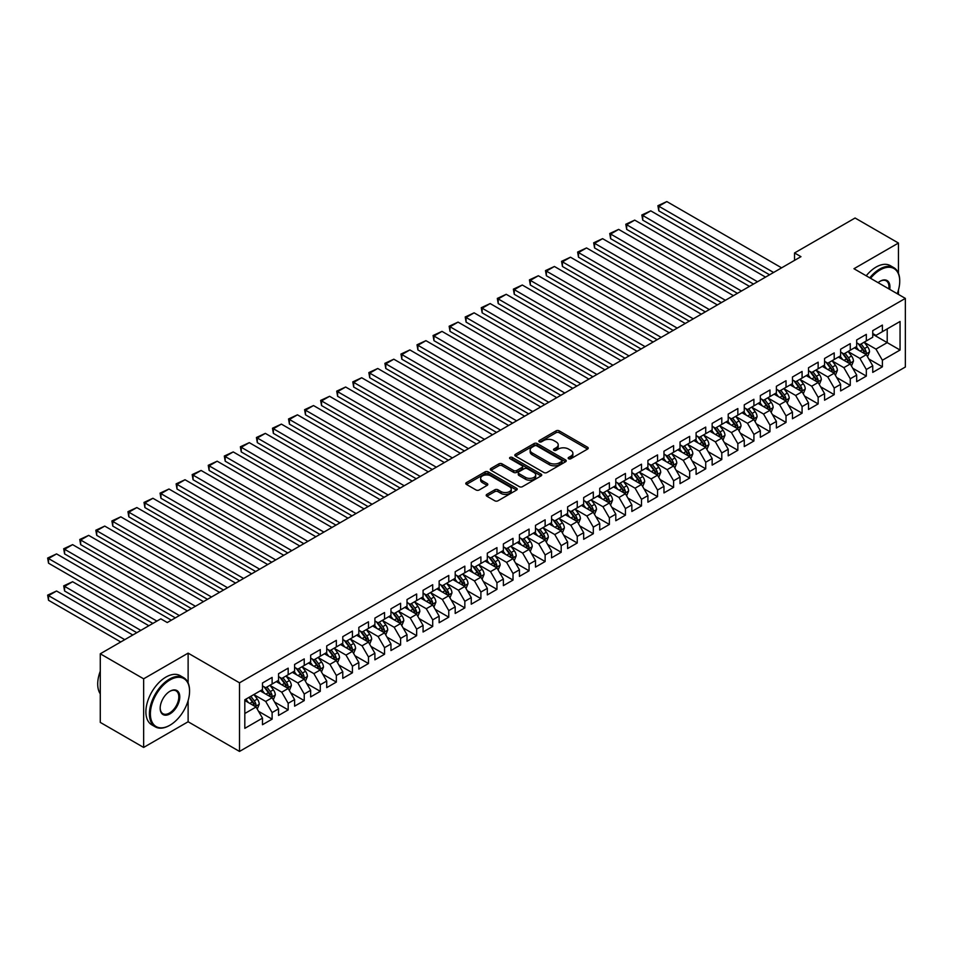 <?xml version="1.0" encoding="UTF-8"?>
<svg xmlns="http://www.w3.org/2000/svg" width="953" height="953" viewBox="0 0 953 953"><rect width="100%" height="100%" fill="white"/><g stroke="black" fill="none" stroke-linecap="round" stroke-linejoin="round"><path stroke-width="1.43" d="M568.619 458.738A1.561 0.905 0 0 0 570.835 458.738L587.584 449.066A2.228 1.287 0 0 0 588.227 448.148A2.228 1.287 0 0 0 587.584 447.243L559.208 430.863A2.228 1.287 0 0 0 556.052 430.863L539.303 440.536A1.561 0.905 0 0 0 538.85 441.168A1.561 0.905 0 0 0 539.303 441.811A1.561 0.905 0 0 0 541.507 441.811L543.675 440.548A7.136 4.122 0 0 1 553.764 440.548L556.135 441.918A7.136 4.122 0 0 1 558.22 444.837A7.136 4.122 0 0 1 556.135 447.743L553.967 448.994A1.561 0.905 0 0 0 553.502 449.637A1.561 0.905 0 0 0 553.967 450.269A1.561 0.905 0 0 0 556.171 450.269L558.339 449.018A7.136 4.122 0 0 1 568.429 449.018L570.787 450.388A7.136 4.122 0 0 1 572.884 453.294A7.136 4.122 0 0 1 570.787 456.213L568.619 457.464A1.561 0.905 0 0 0 568.167 458.095A1.561 0.905 0 0 0 568.619 458.738L568.619 457.464M486.852 494.393A2.228 1.287 0 0 0 486.197 495.298A2.228 1.287 0 0 0 486.852 496.203L494.81 500.801A2.228 1.287 0 0 0 497.966 500.801L516.562 490.068A2.228 1.287 0 0 0 517.217 489.151A2.228 1.287 0 0 0 516.562 488.246L488.186 471.866A2.228 1.287 0 0 0 485.041 471.866L466.434 482.599A2.228 1.287 0 0 0 465.779 483.516A2.228 1.287 0 0 0 466.434 484.422L476.047 489.973A2.228 1.287 0 0 0 479.204 489.973L487.162 485.375A2.228 1.287 0 0 0 487.817 484.469A2.228 1.287 0 0 0 487.162 483.552L482.397 480.8A5.968 3.443 0 0 1 480.646 478.37A5.968 3.443 0 0 1 484.327 475.19A5.968 3.443 0 0 1 490.831 475.94L509.51 486.721A5.968 3.443 0 0 1 511.261 489.151A5.968 3.443 0 0 1 507.58 492.332A5.968 3.443 0 0 1 501.075 491.593L497.966 489.794A2.228 1.287 0 0 0 494.81 489.794L486.852 494.393L486.852 496.203L494.81 491.641L494.81 489.794M188.122 682.884L188.122 653.139L143.641 678.822L100.279 653.794L160.819 618.831L167.251 622.547L800.961 256.667L794.54 252.962L794.54 260.383M188.122 653.139L239.513 682.813L905.35 298.396L905.35 367.012L239.513 751.429L239.513 682.813M898.441 273.273L898.441 243.039L853.959 268.722L905.35 298.396M898.441 243.039L855.079 218.011L794.54 252.962M543.829 472.497A2.228 1.287 0 0 0 546.986 472.497L565.594 461.764A2.228 1.287 0 0 0 566.237 460.847A2.228 1.287 0 0 0 565.594 459.942L537.218 443.562A2.228 1.287 0 0 0 534.061 443.562L515.466 454.295A2.228 1.287 0 0 0 514.811 455.212A2.228 1.287 0 0 0 515.466 456.118L543.829 472.497M510.641 459.072A1.561 0.905 0 0 1 512.226 459.286L541.042 475.928L522.47 486.649A2.228 1.287 0 0 1 519.325 486.649L490.95 470.27L490.95 468.447A2.228 1.287 0 0 0 490.295 469.364A2.228 1.287 0 0 0 490.95 470.27M490.95 468.447L498.907 463.849A2.228 1.287 0 0 1 502.064 463.849L513.572 470.496A2.228 1.287 0 0 0 516.717 470.496L522.006 467.446A2.228 1.287 0 0 0 522.661 466.541A2.228 1.287 0 0 0 522.006 465.624L510.022 458.715A1.561 0.905 0 0 1 509.569 458.071A1.561 0.905 0 0 1 510.534 457.237A1.561 0.905 0 0 1 512.226 457.44L541.078 474.094A2.228 1.287 0 0 1 541.733 474.999A2.228 1.287 0 0 1 541.078 475.916L541.078 474.094M872.745 334.277L887.207 342.627L887.207 328.904L900.049 321.483L882.383 331.68L882.383 325.092L872.745 330.655L872.745 337.243L866.325 340.948L866.325 334.372L856.687 339.935L856.687 346.511L850.267 350.227L850.267 343.64L840.629 349.203L840.629 355.791L834.209 359.495L834.209 352.908L824.571 358.471L824.571 365.059L818.15 368.763L818.15 362.188L808.513 367.751L808.513 374.326L802.081 378.043L802.081 371.456L792.455 377.019L792.455 383.606L786.022 387.311L786.022 380.724L776.385 386.287L776.385 392.874L769.964 396.579L769.964 390.003L760.327 395.566L760.327 402.142L753.906 405.859L753.906 399.271L744.269 404.834L744.269 411.422L737.848 415.127L737.848 408.551L728.211 414.114L728.211 420.69L721.79 424.395L721.79 417.819L712.153 423.382L712.153 429.958L705.732 433.675L705.732 427.087L696.095 432.65L696.095 439.238L689.674 442.942L689.674 436.367L680.037 441.93L680.037 448.506L673.604 452.222L673.604 445.635L663.967 451.198L663.967 457.785L657.546 461.49L657.546 454.903L647.909 460.466L647.909 467.053L641.488 470.758L641.488 464.182L631.851 469.746L631.851 476.321L625.43 480.038L625.43 473.45L615.793 479.014L615.793 485.601L609.372 489.306L609.372 482.718L599.735 488.281L599.735 494.869L593.314 498.574L593.314 491.998L583.677 497.561L583.677 504.137L577.256 507.854L577.256 501.266L567.619 506.829L567.619 513.417L561.186 517.122L561.186 510.534L551.561 516.097L551.561 522.685L545.128 526.39L545.128 519.814L535.491 525.377L535.491 531.953L529.07 535.669L529.07 529.082L519.433 534.645L519.433 541.233L513.012 544.937L513.012 538.35L503.375 543.913L503.375 550.5L496.954 554.205L496.954 547.63L487.317 553.193L487.317 559.768L480.896 563.485L480.896 556.897L471.258 562.461L471.258 569.048L464.838 572.753L464.838 566.165L455.2 571.729L455.2 578.316L448.768 582.021L448.768 575.445L439.142 581.008L439.142 587.584L432.71 591.301L432.71 584.713L423.072 590.276L423.072 596.864L416.652 600.569L416.652 593.981L407.014 599.544L407.014 606.132L400.594 609.837L400.594 603.261L390.956 608.824L390.956 615.4L384.536 619.116L384.536 612.529L374.898 618.092L374.898 624.68L368.477 628.384L368.477 621.797L358.84 627.36L358.84 633.948L352.419 637.652L352.419 631.077L342.782 636.64L342.782 643.215L336.349 646.932L336.349 640.345L326.724 645.908L326.724 652.495L320.291 656.2L320.291 649.612L310.654 655.176L310.654 661.763L304.233 665.468L304.233 658.892L294.596 664.455L294.596 671.031L288.175 674.748L288.175 668.16L278.538 673.723L278.538 680.311L272.117 684.016L272.117 677.428L262.48 682.991L262.48 689.579L244.814 699.776L244.814 728.342L262.48 718.133L256.059 707.007L244.814 700.515M900.049 321.483L900.049 350.037L882.383 360.234L875.962 349.108L864.311 342.389M868.814 358.983L882.383 366.822L882.383 360.234M882.383 366.822L872.745 372.385L872.745 365.797L866.325 369.514L859.904 358.388L848.253 351.657M852.756 368.263L866.325 376.09L866.325 369.514M866.325 376.09L856.687 381.653L856.687 375.077L850.267 378.782L843.846 367.655L832.195 360.937M836.698 377.531L850.267 385.369L850.267 378.782M850.267 385.369L840.629 390.933L840.629 384.345L834.209 388.05L827.776 376.923L816.137 370.205M820.64 386.799L834.209 394.637L834.209 388.05M834.209 394.637L824.571 400.2L824.571 393.613L818.15 397.33L811.718 386.203L800.079 379.473M804.57 396.079L818.15 403.905L818.15 397.33M818.15 403.905L808.513 409.468L808.513 402.893L802.081 406.597L795.66 395.471L784.021 388.753M788.512 405.347L802.081 413.185L802.081 406.597M802.081 413.185L792.455 418.748L792.455 412.161L786.022 415.865L779.602 404.739L767.963 398.02M772.454 414.615L786.022 422.453L786.022 415.865M786.022 422.453L776.385 428.016L776.385 421.429L769.964 425.145L763.544 414.019L751.905 407.288M756.396 423.894L769.964 431.721L769.964 425.145M769.964 431.721L760.327 437.284L760.327 430.708L753.906 434.413L747.486 423.287L735.835 416.568M740.338 433.162L753.906 441.001L753.906 434.413M753.906 441.001L744.269 446.564L744.269 439.976L737.848 443.681L731.427 432.555L719.777 425.836M724.28 442.43L737.848 450.269L737.848 443.681M737.848 450.269L728.211 455.832L728.211 449.244L721.79 452.961L715.369 441.835L703.719 435.104M708.222 451.71L721.79 459.537L721.79 452.961M721.79 459.537L712.153 465.1L712.153 458.524L705.732 462.229L699.299 451.103L687.661 444.384M692.152 460.978L705.732 468.816L705.732 462.229M705.732 468.816L696.095 474.38L696.095 467.792L689.674 471.497L683.241 460.37L671.603 453.652M676.094 470.246L689.674 478.084L689.674 471.497M689.674 478.084L680.037 483.647L680.037 477.06L673.604 480.777L667.183 469.65L655.545 462.92M660.036 479.526L673.604 487.352L673.604 480.777M673.604 487.352L663.967 492.915L663.967 486.34L657.546 490.045L651.125 478.918L639.487 472.2M643.978 488.794L657.546 496.632L657.546 490.045M657.546 496.632L647.909 502.195L647.909 495.608L641.488 499.324L635.067 488.186L623.417 481.468M627.92 498.062L641.488 505.9L641.488 499.324M641.488 505.9L631.851 511.463L631.851 504.887L625.43 508.592L619.009 497.466L607.359 490.747M611.862 507.341L625.43 515.168L625.43 508.592M625.43 515.168L615.793 520.731L615.793 514.155L609.372 517.86L602.951 506.734L591.301 500.015M595.804 516.609L609.372 524.448L609.372 517.86M609.372 524.448L599.735 530.011L599.735 523.423L593.314 527.14L586.881 516.014L575.243 509.283M579.746 525.877L593.314 533.716L593.314 527.14M593.314 533.716L583.677 539.279L583.677 532.703L577.256 536.408L570.823 525.282L559.185 518.563M563.676 535.157L577.256 542.984L577.256 536.408M577.256 542.984L567.619 548.547L567.619 541.971L561.186 545.676L554.765 534.55L543.127 527.831M547.618 544.425L561.186 552.264L561.186 545.676M561.186 552.264L551.561 557.827L551.561 551.239L545.128 554.956L538.707 543.829L527.069 537.099M531.56 553.693L545.128 561.531L545.128 554.956M545.128 561.531L535.491 567.095L535.491 560.519L529.07 564.224L522.649 553.097L510.999 546.379M515.502 562.973L529.07 570.811L529.07 564.224M529.07 570.811L519.433 576.374L519.433 569.787L513.012 573.492L506.591 562.365L494.941 555.647M499.443 572.241L513.012 580.079L513.012 573.492M513.012 580.079L503.375 585.642L503.375 579.055L496.954 582.771L490.533 571.645L478.882 564.915M483.385 581.521L496.954 589.347L496.954 582.771M496.954 589.347L487.317 594.91L487.317 588.335L480.896 592.039L474.463 580.913L462.824 574.194M467.327 590.789L480.896 598.627L480.896 592.039M480.896 598.627L471.258 604.19L471.258 597.602L464.838 601.307L458.405 590.181L446.766 583.462M451.257 600.056L464.838 607.895L464.838 601.307M464.838 607.895L455.2 613.458L455.2 606.87L448.768 610.587L442.347 599.461L430.708 592.73M435.199 609.336L448.768 617.163L448.768 610.587M448.768 617.163L439.142 622.726L439.142 616.15L432.71 619.855L426.289 608.729L414.65 602.01M419.141 618.604L432.71 626.443L432.71 619.855M432.71 626.443L423.072 632.006L423.072 625.418L416.652 629.123L410.231 617.997L398.58 611.278M403.083 627.872L416.652 635.711L416.652 629.123M416.652 635.711L407.014 641.274L407.014 634.686L400.594 638.403L394.173 627.277L382.522 620.546M387.025 637.152L400.594 644.978L400.594 638.403M400.594 644.978L390.956 650.542L390.956 643.966L384.536 647.671L378.115 636.544L366.464 629.826M370.967 646.42L384.536 654.258L384.536 647.671M384.536 654.258L374.898 659.821L374.898 653.234L368.477 656.939L362.045 645.812L350.406 639.094M354.909 655.688L368.477 663.526L368.477 656.939M368.477 663.526L358.84 669.089L358.84 662.502L352.419 666.218L345.987 655.092L334.348 648.362M338.839 664.968L352.419 672.794L352.419 666.218M352.419 672.794L342.782 678.357L342.782 671.782L336.349 675.486L329.929 664.36L318.29 657.641M322.781 674.236L336.349 682.074L336.349 675.486M336.349 682.074L326.724 687.637L326.724 681.05L320.291 684.754L313.871 673.628L302.232 666.909M306.723 683.504L320.291 691.342L320.291 684.754M320.291 691.342L310.654 696.905L310.654 690.317L304.233 694.034L297.812 682.908L286.174 676.177M290.665 692.783L304.233 700.61L304.233 694.034M304.233 700.61L294.596 706.173L294.596 699.597L288.175 703.302L281.754 692.176L270.104 685.457M274.607 702.051L288.175 709.89L288.175 703.302M288.175 709.89L278.538 715.453L278.538 708.865L272.117 712.57L265.696 701.444L254.046 694.725M258.549 711.319L272.117 719.158L272.117 712.57M272.117 719.158L262.48 724.721L262.48 718.133M262.48 685.874L265.696 687.721L272.117 684.016M244.814 713.499L256.059 707.007M278.538 676.594L281.754 678.453L288.175 674.748M265.696 701.444L272.117 697.739L260.229 690.877M278.538 708.865L272.117 697.739M294.596 667.326L297.812 669.185L304.233 665.468M281.754 692.176L288.175 688.471L276.287 681.609M294.596 699.597L288.175 688.471M310.654 658.058L313.871 659.905L320.291 656.2M297.812 682.908L304.233 679.191L292.357 672.33M310.654 690.317L304.233 679.191M326.724 648.779L329.929 650.637L336.349 646.932M313.871 673.628L320.291 669.923L308.415 663.062M326.724 681.05L320.291 669.923M342.782 639.511L345.987 641.369L352.419 637.652M329.929 664.36L336.349 660.655L324.473 653.794M342.782 671.782L336.349 660.655M358.84 630.243L362.045 632.089L368.477 628.384M345.987 655.092L352.419 651.375L340.531 644.514M358.84 662.502L352.419 651.375M374.898 620.963L378.115 622.821L384.536 619.116M362.045 645.812L368.477 642.108L356.589 635.246M374.898 653.234L368.477 642.108M390.956 611.695L394.173 613.553L400.594 609.837M378.115 636.544L384.536 632.84L372.647 625.978M390.956 643.966L384.536 632.84M407.014 602.427L410.231 604.273L416.652 600.569M394.173 627.277L400.594 623.56L388.705 616.698M407.014 634.686L400.594 623.56M423.072 593.147L426.289 595.006L432.71 591.301M410.231 617.997L416.652 614.292L404.775 607.43M423.072 625.418L416.652 614.292M439.142 583.879L442.347 585.738L448.768 582.021M426.289 608.729L432.71 605.024L420.833 598.162M439.142 616.15L432.71 605.024M455.2 574.611L458.405 576.458L464.838 572.753M442.347 599.461L448.768 595.744L436.891 588.883M455.2 606.87L448.768 595.744M471.258 565.332L474.463 567.19L480.896 563.485M458.405 590.181L464.838 586.476L452.949 579.615M471.258 597.602L464.838 586.476M487.317 556.064L490.533 557.922L496.954 554.205M474.463 580.913L480.896 577.208L469.007 570.347M487.317 588.335L480.896 577.208M503.375 546.796L506.591 548.642L513.012 544.937M490.533 571.645L496.954 567.928L485.065 561.067M503.375 579.055L496.954 567.928M519.433 537.516L522.649 539.374L529.07 535.669M506.591 562.365L513.012 558.661L501.123 551.799M519.433 569.787L513.012 558.661M535.491 528.248L538.707 530.106L545.128 526.39M522.649 553.097L529.07 549.393L517.181 542.531M535.491 560.519L529.07 549.393M551.561 518.98L554.765 520.826L561.186 517.122M538.707 543.829L545.128 540.113L533.251 533.251M551.561 551.239L545.128 540.113M567.619 509.7L570.823 511.558L577.256 507.854M554.765 534.55L561.186 530.845L549.309 523.983M567.619 541.971L561.186 530.845M583.677 500.432L586.881 502.291L593.314 498.574M570.823 525.282L577.256 521.577L565.367 514.715M583.677 532.703L577.256 521.577M599.735 491.164L602.951 493.011L609.372 489.306M586.881 516.014L593.314 512.297L581.425 505.435M599.735 523.423L593.314 512.297M615.793 481.884L619.009 483.743L625.43 480.038M602.951 506.734L609.372 503.029L597.483 496.168M615.793 514.155L609.372 503.029M631.851 472.617L635.067 474.475L641.488 470.758M619.009 497.466L625.43 493.749L613.541 486.9M631.851 504.887L625.43 493.749M647.909 463.349L651.125 465.195L657.546 461.49M635.067 488.186L641.488 484.481L629.599 477.62M647.909 495.608L641.488 484.481M663.967 454.069L667.183 455.927L673.604 452.222M651.125 478.918L657.546 475.213L645.669 468.352M663.967 486.34L657.546 475.213M680.037 444.801L683.241 446.659L689.674 442.942M667.183 469.65L673.604 465.934L661.727 459.072M680.037 477.06L673.604 465.934M696.095 435.521L699.299 437.379L705.732 433.675M683.241 460.37L689.674 456.666L677.786 449.804M696.095 467.792L689.674 456.666M712.153 426.253L715.369 428.111L721.79 424.395M699.299 451.103L705.732 447.398L693.844 440.536M712.153 458.524L705.732 447.398M728.211 416.985L731.427 418.832L737.848 415.127M715.369 441.835L721.79 438.118L709.902 431.256M728.211 449.244L721.79 438.118M744.269 407.705L747.486 409.564L753.906 405.859M731.427 432.555L737.848 428.85L725.96 421.988M744.269 439.976L737.848 428.85M760.327 398.437L763.544 400.296L769.964 396.579M747.486 423.287L753.906 419.582L742.018 412.72M760.327 430.708L753.906 419.582M776.385 389.169L779.602 391.016L786.022 387.311M763.544 414.019L769.964 410.302L758.088 403.441M776.385 421.429L769.964 410.302M792.455 379.89L795.66 381.748L802.081 378.043M779.602 404.739L786.022 401.034L774.146 394.173M792.455 412.161L786.022 401.034M808.513 370.622L811.718 372.48L818.15 368.763M795.66 395.471L802.081 391.766L790.204 384.905M808.513 402.893L802.081 391.766M824.571 361.354L827.776 363.2L834.209 359.495M811.718 386.203L818.15 382.487L806.262 375.625M824.571 393.613L818.15 382.487M840.629 352.074L843.846 353.932L850.267 350.227M827.776 376.923L834.209 373.219L822.32 366.357M840.629 384.345L834.209 373.219M856.687 342.806L859.904 344.664L866.325 340.948M843.846 367.655L850.267 363.951L838.378 357.089M856.687 375.077L850.267 363.951M872.745 333.538L875.962 335.385L882.383 331.68M859.904 358.388L866.325 354.671L854.436 347.809M872.745 365.797L866.325 354.671M100.279 653.794L100.279 722.398L143.641 747.438L188.122 721.755L239.513 751.429M143.641 678.822L143.641 747.438M898.441 294.406L898.441 290.046M875.962 349.108L887.207 342.627L900.049 350.037M188.122 721.755L188.122 700.61M569.251 458.953L570.787 458.059A7.136 4.122 0 0 0 572.884 455.153L572.884 453.294M558.22 444.837L558.22 446.683A7.136 4.122 0 0 1 556.135 449.602L554.586 450.495M587.548 449.077L559.208 432.722A2.228 1.287 0 0 0 556.052 432.722L539.922 442.025M565.558 461.776L537.218 445.408A2.228 1.287 0 0 0 534.061 445.408L515.49 456.13M561.651 461.49A1.561 0.905 0 0 0 562.103 460.847A1.561 0.905 0 0 0 561.651 460.216L536.742 445.837A1.561 0.905 0 0 0 534.538 445.837L532.25 447.148A7.136 4.122 0 0 0 530.154 450.066A7.136 4.122 0 0 0 532.25 452.973L549.273 462.801A7.136 4.122 0 0 0 559.363 462.801L561.651 461.49L561.651 463.337A1.561 0.905 0 0 0 562.103 462.705L562.103 460.847M530.154 450.066L530.154 451.925A7.136 4.122 0 0 0 532.25 454.831L532.25 452.973M561.651 463.337L559.363 464.659A7.136 4.122 0 0 1 549.273 464.659L532.25 454.831M490.974 470.282L498.907 465.707L498.907 463.849M522.661 466.541L522.661 468.388A2.228 1.287 0 0 1 522.006 469.305L516.717 472.354A2.228 1.287 0 0 1 513.572 472.354L502.064 465.707A2.228 1.287 0 0 0 498.907 465.707M525.508 477.393A5.968 3.443 0 0 0 532.012 478.132A5.968 3.443 0 0 0 535.693 474.951A5.968 3.443 0 0 0 533.942 472.521L527.366 468.721A2.228 1.287 0 0 0 524.21 468.721L518.932 471.771A2.228 1.287 0 0 0 518.277 472.676A2.228 1.287 0 0 0 518.932 473.593L525.508 477.393L525.508 479.24A5.968 3.443 0 0 0 532.012 479.99A5.968 3.443 0 0 0 535.693 476.81L535.693 474.951M518.277 472.676L518.277 474.534A2.228 1.287 0 0 0 518.932 475.44L518.932 473.593M525.508 479.24L518.932 475.44M511.261 489.151L511.261 491.009A5.968 3.443 0 0 1 507.58 494.19A5.968 3.443 0 0 1 501.075 493.44L497.966 491.641A2.228 1.287 0 0 0 494.81 491.641M480.646 478.37L480.646 480.229A5.968 3.443 0 0 0 482.397 482.659L482.397 480.8M487.162 483.552L487.162 485.375L482.397 482.659M516.538 490.08L488.186 473.712A2.228 1.287 0 0 0 485.041 473.712L466.47 484.434M867.516 356.732L869.505 351.871A6.016 3.478 -120 0 0 867.587 346.749L864.168 342.198M858.736 350.299L856.139 346.832M658.797 247.935L737.443 293.345L626.681 229.387L625.799 224.241L634.71 220.119L626.681 224.753L626.681 229.387M858.117 343.628L862.608 349.62A6.016 3.478 60 0 1 864.323 353.241C865.229 354.456 865.872 354.087 866.253 352.134A6.016 3.478 -120 0 0 864.538 348.512L861.119 343.962M859.177 344.236L863.382 349.87A3.062 1.775 60 0 1 863.942 350.799L866.253 352.134M773.586 272.475L658.797 206.217L658.797 210.851L769.559 274.798M781.615 267.841L666.826 201.571L658.797 206.217L657.915 205.705L666.826 201.571M658.797 210.851L657.915 205.705M851.458 366.012L853.447 361.151A6.016 3.478 -120 0 0 851.529 356.017L848.11 351.466M842.678 359.567L840.081 356.1M642.739 257.203L721.385 302.613L610.623 238.667L609.741 233.521L618.652 229.387L610.623 234.033L610.623 238.667M842.059 352.908L846.55 358.9A6.016 3.478 60 0 1 848.265 362.521C849.171 363.724 849.814 363.355 850.195 361.401A6.016 3.478 -120 0 0 848.468 357.78L845.061 353.229M843.119 353.515L847.324 359.138A3.062 1.775 60 0 1 847.884 360.067L850.195 361.401M835.4 375.279L837.389 370.419A6.016 3.478 -120 0 0 835.459 365.297L832.052 360.734M826.62 368.835L824.023 365.38M626.681 266.483L705.327 311.881L594.565 247.935L593.683 242.789L602.594 238.667L594.565 243.301L594.565 247.935M826.001 362.176L830.48 368.168A6.016 3.478 60 0 1 832.207 371.789C833.113 373.004 833.756 372.623 834.137 370.681A6.016 3.478 -120 0 0 832.41 367.06L829.003 362.497M827.049 362.783L831.266 368.406A3.062 1.775 60 0 1 831.826 369.347L834.137 370.681M757.516 281.754L642.739 215.485L642.739 220.119L753.501 284.065M765.545 277.12L650.768 210.851L642.739 215.485L641.857 214.973L650.768 210.851M642.739 220.119L641.857 214.973M741.458 291.022L625.799 224.241M749.487 286.388L634.71 220.119M897.238 293.715A27.708 15.998 120 0 0 899.727 281.242A27.708 15.998 120 0 0 880.131 269.925A27.708 15.998 120 0 0 870.577 278.324M869.744 277.835A28.387 16.392 -60 0 1 879.655 269.091A28.387 16.392 -60 0 1 893.854 267.686A28.387 16.392 -60 0 1 899.727 280.682A28.387 16.392 -60 0 1 899.727 280.968M878.106 282.66A13.854 7.993 -60 0 1 880.131 281.242L880.131 281.242A13.854 7.993 -60 0 1 889.721 289.367M888.827 288.854A13.175 7.6 120 0 0 886.242 280.861A13.175 7.6 120 0 0 879.893 281.385M866.217 275.798A28.387 16.392 -60 0 1 876.117 267.054A28.387 16.392 -60 0 1 890.316 265.649L893.854 267.686M169.491 725.459L169.979 725.185A27.708 15.998 120 0 0 189.564 691.247A27.708 15.998 120 0 0 169.979 679.942A27.708 15.998 120 0 0 150.383 713.868A27.708 15.998 120 0 0 169.979 725.185L169.491 725.459A28.387 16.392 -60 0 1 155.303 726.865A28.387 16.392 -60 0 1 150.943 704.124A28.387 16.392 -60 0 1 169.491 679.096A28.387 16.392 -60 0 1 183.691 677.69A28.387 16.392 -60 0 1 189.564 690.687A28.387 16.392 -60 0 1 189.564 690.973M169.979 691.247L169.979 691.247A13.854 7.993 -60 0 1 179.772 696.905A13.854 7.993 -60 0 1 169.979 713.868A13.854 7.993 -60 0 1 160.175 708.21A13.854 7.993 -60 0 1 169.979 691.247L169.979 691.247M160.187 707.936A13.175 7.6 120 0 0 162.903 713.69A13.175 7.6 120 0 0 169.491 713.035A13.175 7.6 120 0 0 178.104 701.432A13.175 7.6 120 0 0 176.079 690.877A13.175 7.6 120 0 0 169.729 691.39M100.279 693.879A28.387 16.392 -60 0 1 100.279 671.186M155.303 726.865L151.765 724.828A28.387 16.392 -60 0 1 147.417 702.075A28.387 16.392 -60 0 1 165.965 677.059A28.387 16.392 -60 0 1 180.153 675.653L183.691 677.69M819.33 384.547L821.319 379.687A6.016 3.478 -120 0 0 819.401 374.565L815.994 370.014M810.55 378.115L807.965 374.648M610.623 275.751L689.269 321.161L578.507 257.203L577.625 252.057L586.536 247.935L578.507 252.569L578.507 257.203M809.931 371.444L814.422 377.436A6.016 3.478 60 0 1 816.149 381.057C817.055 382.272 817.698 381.903 818.079 379.949A6.016 3.478 -120 0 0 816.352 376.328L812.945 371.777M810.991 372.063L815.208 377.686A3.062 1.775 60 0 1 815.768 378.615L818.079 379.949M803.272 393.827L805.261 388.967A6.016 3.478 -120 0 0 803.343 383.833L799.936 379.282M794.492 387.383L791.907 383.916M594.565 285.018L673.211 330.429L562.449 266.483L561.555 261.336L570.478 257.203L562.449 261.849L562.449 266.483M793.873 380.724L798.364 386.715A6.016 3.478 60 0 1 800.091 390.337C800.996 391.54 801.64 391.171 802.021 389.217A6.016 3.478 -120 0 0 800.294 385.596L796.887 381.045M794.933 381.331L799.15 386.954A3.062 1.775 60 0 1 799.71 387.883L802.021 389.217M725.4 300.29L609.741 233.521M733.429 295.656L618.652 229.387M709.342 309.57L593.683 242.789M717.371 304.936L602.594 238.667M787.214 403.095L789.203 398.235A6.016 3.478 -120 0 0 787.285 393.112L783.878 388.55M778.434 396.651L775.849 393.196M578.507 294.298L657.141 339.697L546.379 275.751L545.497 270.604L554.408 266.483L546.379 271.117L546.379 275.751M777.815 389.991L782.306 395.983A6.016 3.478 60 0 1 784.033 399.605C784.938 400.82 785.582 400.439 785.951 398.497A6.016 3.478 -120 0 0 784.236 394.876L780.817 390.313M778.875 390.599L783.092 396.222A3.062 1.775 60 0 1 783.64 397.163L785.951 398.497M693.284 318.838L577.625 252.057M701.313 314.204L586.536 247.935M771.156 412.363L773.145 407.503A6.016 3.478 -120 0 0 771.227 402.38L767.808 397.83M762.376 405.93L759.779 402.464M562.449 303.566L641.083 348.977L530.321 285.018L529.439 279.872L538.35 275.751L530.321 280.385L530.321 285.018M761.757 399.259L766.248 405.251A6.016 3.478 60 0 1 767.975 408.873C768.868 410.088 769.512 409.719 769.893 407.765A6.016 3.478 -120 0 0 768.178 404.143L764.759 399.593M762.817 399.879L767.034 405.501A3.062 1.775 60 0 1 767.582 406.431L769.893 407.765M677.226 328.106L561.555 261.336M685.255 323.472L570.478 257.203M755.098 421.643L757.087 416.783A6.016 3.478 -120 0 0 755.169 411.648L751.75 407.098M746.318 415.198L743.721 411.732M546.379 312.834L625.025 358.245L514.263 294.298L513.381 289.152L522.292 285.018L514.263 289.664L514.263 294.298M745.699 408.539L750.19 414.531A6.016 3.478 60 0 1 751.905 418.153C752.81 419.356 753.454 418.986 753.835 417.033A6.016 3.478 -120 0 0 752.12 413.411L748.701 408.861M746.759 409.147L750.964 414.769A3.062 1.775 60 0 1 751.524 415.699L753.835 417.033M661.168 337.386L545.497 270.604M669.197 332.752L554.408 266.483M739.04 430.911L741.029 426.051A6.016 3.478 -120 0 0 739.111 420.928L735.692 416.366M730.26 424.466L727.663 421.012M530.321 322.114L608.967 367.513L498.205 303.566L497.323 298.42L506.234 294.298L498.205 298.932L498.205 303.566M729.641 417.807L734.132 423.799A6.016 3.478 60 0 1 735.847 427.421C736.752 428.636 737.396 428.254 737.777 426.313A6.016 3.478 -120 0 0 736.05 422.691L732.643 418.129M730.701 418.415L734.906 424.037A3.062 1.775 60 0 1 735.466 424.978L737.777 426.313M645.098 346.654L529.439 279.872M653.127 342.02L538.35 275.751M722.982 440.179L724.971 435.318A6.016 3.478 -120 0 0 723.041 430.196L719.634 425.646M714.202 433.746L711.605 430.279M514.263 331.382L592.909 376.792L482.147 312.834L481.265 307.7L490.176 303.566L482.147 308.2L482.147 312.834M713.583 427.075L718.074 433.067A6.016 3.478 60 0 1 719.789 436.688C720.694 437.904 721.338 437.534 721.719 435.581A6.016 3.478 -120 0 0 719.991 431.959L716.585 427.409M714.631 427.694L718.848 433.317A3.062 1.775 60 0 1 719.408 434.246L721.719 435.581M629.04 355.922L513.381 289.152M637.069 351.288L522.292 285.018M706.912 449.459L708.913 444.598A6.016 3.478 -120 0 0 706.983 439.464L703.576 434.913M698.144 443.014L695.547 439.547M498.205 340.662L576.851 386.06L466.088 322.114L465.207 316.968L474.117 312.834L466.088 317.48L466.088 322.114M697.513 436.355L702.004 442.347A6.016 3.478 60 0 1 703.731 445.968C704.636 447.171 705.28 446.802 705.661 444.848A6.016 3.478 -120 0 0 703.933 441.227L700.526 436.677M698.573 436.962L702.79 442.585A3.062 1.775 60 0 1 703.35 443.514L705.661 444.848M612.982 365.202L497.323 298.42M621.011 360.568L506.234 294.298M690.854 458.727L692.843 453.866A6.016 3.478 -120 0 0 690.925 448.744L687.518 444.193M682.074 452.282L679.489 448.827M482.147 349.93L560.793 395.328L450.03 331.382L449.137 326.236L458.059 322.114L450.03 326.748L450.03 331.382M681.455 445.623L685.946 451.615A6.016 3.478 60 0 1 687.673 455.236C688.578 456.451 689.222 456.07 689.603 454.128A6.016 3.478 -120 0 0 687.875 450.507L684.468 445.944M682.515 446.23L686.732 451.853A3.062 1.775 60 0 1 687.292 452.794L689.603 454.128M596.923 374.469L481.265 307.7M604.952 369.835L490.176 303.566M674.795 467.994L676.785 463.134A6.016 3.478 -120 0 0 674.867 458.012L671.46 453.461M666.016 461.562L663.431 458.095M466.088 359.198L544.735 404.608L433.96 340.662L433.079 335.516L442.001 331.382L433.96 336.016L433.96 340.662M665.397 454.891L669.888 460.883A6.016 3.478 60 0 1 671.615 464.504C672.52 465.719 673.163 465.35 673.533 463.396A6.016 3.478 -120 0 0 671.817 459.775L668.398 455.224M666.457 455.51L670.674 461.133A3.062 1.775 60 0 1 671.222 462.062L673.533 463.396M580.865 383.737L465.207 316.968M588.894 379.103L474.117 312.834M658.737 477.274L660.727 472.414A6.016 3.478 -120 0 0 658.809 467.292L655.39 462.729M649.958 470.83L647.361 467.363M450.03 368.477L528.665 413.876L417.902 349.93L417.021 344.783L425.931 340.662L417.902 345.296L417.902 349.93M649.338 464.171L653.829 470.163A6.016 3.478 60 0 1 655.557 473.784C656.462 474.987 657.093 474.618 657.475 472.664A6.016 3.478 -120 0 0 655.759 469.043L652.34 464.492M650.399 464.778L654.616 470.401A3.062 1.775 60 0 1 655.164 471.33L657.475 472.664M564.807 393.017L449.137 326.236M572.836 388.383L458.059 322.114M642.679 486.542L644.669 481.682A6.016 3.478 -120 0 0 642.751 476.56L639.332 472.009M633.9 480.098L631.303 476.643M433.96 377.745L512.607 423.144L401.844 359.198L400.963 354.051L409.873 349.93L401.844 354.564L401.844 359.198M633.28 473.438L637.771 479.43A6.016 3.478 60 0 1 639.487 483.052C640.392 484.267 641.035 483.886 641.417 481.944A6.016 3.478 -120 0 0 639.701 478.323L636.282 473.76M634.341 474.046L638.546 479.669A3.062 1.775 60 0 1 639.106 480.61L641.417 481.944M548.749 402.285L433.079 335.516M556.778 397.651L442.001 331.382M626.621 495.81L628.611 490.95A6.016 3.478 -120 0 0 626.693 485.827L623.274 481.277M617.842 489.377L615.245 485.911M417.902 387.013L496.549 432.424L385.786 368.477L384.905 363.331L393.815 359.198L385.786 363.832L385.786 368.477M617.222 482.706L621.713 488.698A6.016 3.478 60 0 1 623.429 492.32C624.334 493.535 624.977 493.166 625.359 491.212A6.016 3.478 -120 0 0 623.631 487.591L620.224 483.04M618.283 483.326L622.488 488.949A3.062 1.775 60 0 1 623.048 489.878L625.359 491.212M532.679 411.553L417.021 344.783M540.72 406.919L425.931 340.662M610.563 505.09L612.553 500.23A6.016 3.478 -120 0 0 610.623 495.107L607.216 490.545M601.784 498.645L599.187 495.179M401.844 396.293L480.491 441.692L369.728 377.745L368.847 372.599L377.757 368.477L369.728 373.111L369.728 377.745M601.164 491.986L605.655 497.978A6.016 3.478 60 0 1 607.371 501.6C608.276 502.803 608.919 502.434 609.301 500.48A6.016 3.478 -120 0 0 607.573 496.858L604.166 492.308M602.213 492.594L606.43 498.216A3.062 1.775 60 0 1 606.99 499.146L609.301 500.48M516.621 420.833L400.963 354.051M524.65 416.199L409.873 349.93M594.493 514.358L596.495 509.498A6.016 3.478 -120 0 0 594.565 504.375L591.158 499.825M585.726 507.913L583.129 504.459M385.786 405.561L464.433 450.96L353.67 387.013L352.789 381.867L361.699 377.745L353.67 382.379L353.67 387.013M585.094 501.254L589.585 507.246A6.016 3.478 60 0 1 591.313 510.868C592.218 512.083 592.861 511.701 593.242 509.76A6.016 3.478 -120 0 0 591.515 506.138L588.108 501.576M586.155 501.862L590.372 507.484A3.062 1.775 60 0 1 590.931 508.425L593.242 509.76M500.563 430.101L384.905 363.331M508.592 425.467L393.815 359.198M578.435 523.626L580.425 518.766A6.016 3.478 -120 0 0 578.507 513.643L575.1 509.093M569.656 517.193L567.071 513.727M369.728 414.829L448.375 460.239L337.612 396.293L336.719 391.147L345.641 387.013L337.612 391.647L337.612 396.293M569.036 510.522L573.527 516.514A6.016 3.478 60 0 1 575.255 520.135C576.16 521.351 576.803 520.981 577.184 519.028A6.016 3.478 -120 0 0 575.457 515.406L572.05 510.856M570.097 511.142L574.314 516.764A3.062 1.775 60 0 1 574.873 517.693L577.184 519.028M484.505 439.369L368.847 372.599M492.534 434.735L377.757 368.477M562.377 532.906L564.367 528.045A6.016 3.478 -120 0 0 562.449 522.923L559.042 518.361M553.598 526.461L551.013 522.994M353.67 424.109L432.317 469.507L321.542 405.561L320.661 400.415L329.583 396.293L321.542 400.927L321.542 405.561M552.978 519.802L557.469 525.794A6.016 3.478 60 0 1 559.197 529.415C560.102 530.618 560.745 530.249 561.126 528.296A6.016 3.478 -120 0 0 559.399 524.674L555.992 520.124M554.038 520.409L558.255 526.032A3.062 1.775 60 0 1 558.815 526.961L561.126 528.296M468.447 448.649L352.789 381.867M476.476 444.015L361.699 377.745M546.319 542.174L548.309 537.313A6.016 3.478 -120 0 0 546.391 532.191L542.984 527.64M537.54 535.729L534.943 532.274M337.612 433.377L416.247 478.775L305.484 414.829L304.603 409.683L313.513 405.561L305.484 410.195L305.484 414.829M536.92 529.07L541.411 535.062A6.016 3.478 60 0 1 543.139 538.683C544.044 539.898 544.675 539.529 545.056 537.575A6.016 3.478 -120 0 0 543.341 533.954L539.922 529.391M537.98 529.677L542.197 535.3A3.062 1.775 60 0 1 542.745 536.241L545.056 537.575M452.389 457.916L336.719 391.147M460.418 453.283L345.641 387.013M530.261 551.442L532.25 546.581A6.016 3.478 -120 0 0 530.333 541.459L526.914 536.908M521.482 545.009L518.885 541.542M321.542 442.645L400.189 488.055L289.426 424.109L288.545 418.963L297.455 414.829L289.426 419.463L289.426 424.109M520.862 538.338L525.353 544.342A6.016 3.478 60 0 1 527.069 547.951C527.974 549.166 528.617 548.797 528.998 546.843A6.016 3.478 -120 0 0 527.283 543.222L523.864 538.671M521.922 538.957L526.127 544.58A3.062 1.775 60 0 1 526.687 545.509L528.998 546.843M436.331 467.196L320.661 400.415M444.36 462.55L329.583 396.293M514.203 560.721L516.192 555.861A6.016 3.478 -120 0 0 514.275 550.739L510.856 546.176M505.424 554.277L502.827 550.81M305.484 451.925L384.13 497.323L273.368 433.377L272.487 428.231L281.397 424.109L273.368 428.743L273.368 433.377M504.804 547.618L509.295 553.61A6.016 3.478 60 0 1 511.011 557.231C511.916 558.434 512.559 558.065 512.94 556.111A6.016 3.478 -120 0 0 511.213 552.49L507.806 547.939M505.864 548.225L510.069 553.848A3.062 1.775 60 0 1 510.629 554.777L512.94 556.111M420.261 476.464L304.603 409.683M428.302 471.83L313.513 405.561M498.145 569.989L500.134 565.129A6.016 3.478 -120 0 0 498.205 560.007L494.798 555.456M489.365 563.545L486.769 560.09M289.426 461.192L368.072 506.591L257.31 442.645L256.428 437.498L265.339 433.377L257.31 438.011L257.31 442.645M488.746 556.886L493.237 562.878A6.016 3.478 60 0 1 494.952 566.499C495.858 567.714 496.501 567.345 496.882 565.391A6.016 3.478 -120 0 0 495.155 561.77L491.748 557.207M489.794 557.493L494.011 563.116A3.062 1.775 60 0 1 494.571 564.057L496.882 565.391M482.075 579.257L484.076 574.397A6.016 3.478 -120 0 0 482.147 569.275L478.74 564.724M473.307 572.824L470.711 569.358M273.368 470.46L352.014 515.871L241.252 451.925L240.37 446.778L249.281 442.645L241.252 447.279L241.252 451.925M472.676 566.153L477.167 572.157A6.016 3.478 60 0 1 478.894 575.767C479.8 576.982 480.443 576.613 480.824 574.659A6.016 3.478 -120 0 0 479.097 571.038L475.69 566.487M473.736 566.773L477.953 572.396A3.062 1.775 60 0 1 478.513 573.325L480.824 574.659M466.017 588.537L468.006 583.677A6.016 3.478 -120 0 0 466.088 578.554L462.681 573.992M457.237 582.092L454.652 578.626M257.31 479.74L335.956 525.139L225.194 461.192L224.312 456.046L233.223 451.925L225.194 456.558L225.194 461.192M456.618 575.433L461.109 581.425A6.016 3.478 60 0 1 462.836 585.047C463.742 586.25 464.385 585.881 464.766 583.927A6.016 3.478 -120 0 0 463.039 580.306L459.632 575.755M457.678 576.041L461.895 581.664A3.062 1.775 60 0 1 462.455 582.593L464.766 583.927M449.959 597.805L451.948 592.945A6.016 3.478 -120 0 0 450.03 587.822L446.623 583.272M441.179 591.36L438.594 587.906M241.252 489.008L319.898 534.407L209.136 470.46L208.242 465.314L217.165 461.192L209.136 465.826L209.136 470.46M440.56 584.701L445.051 590.693A6.016 3.478 60 0 1 446.778 594.315C447.684 595.53 448.327 595.16 448.708 593.207A6.016 3.478 -120 0 0 446.981 589.585L443.574 585.035M441.62 585.309L445.837 590.943A3.062 1.775 60 0 1 446.397 591.873L448.708 593.207M433.901 607.073L435.89 602.213A6.016 3.478 -120 0 0 433.972 597.09L430.565 592.54M425.121 600.64L422.524 597.174M225.194 498.276L303.828 543.686L193.066 479.74L192.184 474.594L201.095 470.46L193.066 475.094L193.066 479.74M424.502 593.969L428.993 599.973A6.016 3.478 60 0 1 430.72 603.583C431.626 604.798 432.257 604.428 432.638 602.475A6.016 3.478 -120 0 0 430.923 598.853L427.504 594.303M425.562 594.589L429.779 600.211A3.062 1.775 60 0 1 430.327 601.14L432.638 602.475M417.843 616.353L419.832 611.492A6.016 3.478 -120 0 0 417.914 606.37L414.495 601.808M409.063 609.908L406.466 606.442M209.136 507.556L287.77 552.954L177.008 489.008L176.126 483.862L185.037 479.74L177.008 484.374L177.008 489.008M408.444 603.249L412.935 609.241A6.016 3.478 60 0 1 414.662 612.862C415.556 614.066 416.199 613.696 416.58 611.743A6.016 3.478 -120 0 0 414.865 608.121L411.446 603.571M409.504 603.857L413.721 609.479A3.062 1.775 60 0 1 414.269 610.408L416.58 611.743M401.785 625.621L403.774 620.76A6.016 3.478 -120 0 0 401.856 615.638L398.437 611.087M393.005 619.176L390.408 615.721M193.066 516.824L271.712 562.234L160.95 498.276L160.068 493.13L168.979 489.008L160.95 493.642L160.95 498.276M392.386 612.517L396.877 618.509A6.016 3.478 60 0 1 398.592 622.13C399.498 623.345 400.141 622.976 400.522 621.022A6.016 3.478 -120 0 0 398.807 617.401L395.388 612.85M393.446 613.124L397.651 618.759A3.062 1.775 60 0 1 398.211 619.688L400.522 621.022M404.203 485.732L288.545 418.963M412.232 481.098L297.455 414.829M388.145 495.012L272.487 428.231M396.174 490.366L281.397 424.109M372.087 504.28L256.428 437.498M380.116 499.646L265.339 433.377M356.029 513.548L240.37 446.778M364.058 508.914L249.281 442.645M339.971 522.828L224.312 456.046M348 518.182L233.223 451.925M323.913 532.096L208.242 465.314M331.942 527.462L217.165 461.192M307.855 541.364L192.184 474.594M315.884 536.73L201.095 470.46M385.727 634.889L387.716 630.04A6.016 3.478 -120 0 0 385.798 624.906L382.379 620.355M376.947 628.456L374.35 624.989M177.008 526.092L255.654 571.502L144.892 507.556L144.01 502.41L152.921 498.276L144.892 502.91L144.892 507.556M376.328 621.785L380.819 627.789A6.016 3.478 60 0 1 382.534 631.398C383.44 632.613 384.083 632.244 384.464 630.29A6.016 3.478 -120 0 0 382.737 626.669L379.33 622.118M377.388 622.404L381.593 628.027A3.062 1.775 60 0 1 382.153 628.956L384.464 630.29M291.785 550.643L176.126 483.862M299.814 545.998L185.037 479.74M369.669 644.168L371.658 639.308A6.016 3.478 -120 0 0 369.728 634.186L366.321 629.623M360.889 637.724L358.292 634.257M160.95 535.372L239.596 580.77L128.834 516.824L127.952 511.678L136.863 507.556L128.834 512.19L128.834 516.824M360.27 631.065L364.749 637.057A6.016 3.478 60 0 1 366.476 640.678C367.381 641.881 368.025 641.512 368.406 639.558A6.016 3.478 -120 0 0 366.679 635.949L363.272 631.386M361.318 631.672L365.535 637.295A3.062 1.775 60 0 1 366.095 638.224L368.406 639.558M275.727 559.911L160.068 493.13M283.756 555.277L168.979 489.008M353.599 653.436L355.588 648.576A6.016 3.478 -120 0 0 353.67 643.454L350.263 638.903M344.819 646.992L342.234 643.537M144.892 544.639L223.538 590.05L112.776 526.092L111.894 520.946L120.805 516.824L112.776 521.458L112.776 526.092M344.2 640.333L348.691 646.325A6.016 3.478 60 0 1 350.418 649.946C351.323 651.161 351.967 650.792 352.348 648.838A6.016 3.478 -120 0 0 350.621 645.217L347.214 640.666M345.26 640.94L349.477 646.575A3.062 1.775 60 0 1 350.037 647.504L352.348 648.838M259.669 569.179L144.01 502.41M267.698 564.545L152.921 498.276M337.541 662.704L339.53 657.856A6.016 3.478 -120 0 0 337.612 652.722L334.205 648.171M328.761 656.272L326.176 652.805M128.834 553.907L207.48 599.318L96.718 535.372L95.824 530.225L104.747 526.092L96.718 530.726L96.718 535.372M328.142 649.601L332.633 655.604A6.016 3.478 60 0 1 334.36 659.214C335.265 660.429 335.909 660.06 336.29 658.106A6.016 3.478 -120 0 0 334.563 654.485L331.156 649.934M329.202 650.22L333.419 655.843A3.062 1.775 60 0 1 333.979 656.772L336.29 658.106M243.611 578.459L127.952 511.678M251.64 573.813L136.863 507.556M321.483 671.984L323.472 667.124A6.016 3.478 -120 0 0 321.554 662.001L318.147 657.439M312.703 665.539L310.118 662.085M112.776 563.187L191.41 608.586L80.648 544.639L79.766 539.493L88.677 535.372L80.648 540.006L80.648 544.639M312.084 658.88L316.575 664.872A6.016 3.478 60 0 1 318.302 668.494C319.207 669.697 319.851 669.328 320.22 667.374A6.016 3.478 -120 0 0 318.505 663.764L315.086 659.202M313.144 659.488L317.361 665.111A3.062 1.775 60 0 1 317.909 666.04L320.22 667.374M227.553 587.727L111.894 520.946M235.582 583.093L120.805 516.824M305.425 681.252L307.414 676.392A6.016 3.478 -120 0 0 305.496 671.269L302.077 666.719M296.645 674.807L294.048 671.353M96.718 572.455L175.352 617.866L64.59 553.907L63.708 548.761L72.619 544.639L64.59 549.273L64.59 553.907M296.026 668.148L300.517 674.14A6.016 3.478 60 0 1 302.244 677.762C303.137 678.977 303.781 678.607 304.162 676.654A6.016 3.478 -120 0 0 302.446 673.032L299.028 668.482M297.086 668.756L301.303 674.39A3.062 1.775 60 0 1 301.851 675.32L304.162 676.654M211.495 596.995L95.824 530.225M219.524 592.361L104.747 526.092M289.367 690.52L291.356 685.672A6.016 3.478 -120 0 0 289.438 680.537L286.019 675.987M280.587 684.087L277.99 680.621M80.648 581.723L152.873 623.429L48.532 563.187L47.65 558.041L56.561 553.907L48.532 558.541L48.532 563.187M279.968 677.416L284.459 683.42A6.016 3.478 60 0 1 286.174 687.03C287.079 688.245 287.723 687.875 288.104 685.922A6.016 3.478 -120 0 0 286.388 682.3L282.97 677.75M281.028 678.036L285.233 683.658A3.062 1.775 60 0 1 285.793 684.588L288.104 685.922M195.436 606.275L79.766 539.493M203.465 601.629L88.677 535.372M273.308 699.8L275.298 694.94A6.016 3.478 -120 0 0 273.38 689.817L269.961 685.255M140.83 630.374L64.59 586.369L72.619 581.723L148.859 625.74M264.529 693.355L261.932 689.901M64.59 591.003L63.708 585.857L64.59 586.369L64.59 591.003L136.815 632.697M263.91 686.696L268.401 692.688A6.016 3.478 60 0 1 270.116 696.309C271.021 697.513 271.665 697.143 272.046 695.19A6.016 3.478 -120 0 0 270.318 691.58L266.911 687.018M264.97 687.304L269.175 692.926A3.062 1.775 60 0 1 269.735 693.855L272.046 695.19M63.708 585.857L72.619 581.723M179.367 615.543L63.708 548.761M187.396 610.909L72.619 544.639M257.25 709.068L259.24 704.207A6.016 3.478 -120 0 0 257.31 699.085L253.903 694.534M124.772 639.654L48.532 595.637L56.561 591.003L132.801 635.008M248.471 702.623L245.874 699.168M48.532 600.271L47.65 595.125L48.532 595.637L48.532 600.271L120.757 641.965M248.924 697.405L252.342 701.956A6.016 3.478 60 0 1 254.058 705.577C254.963 706.792 255.607 706.423 255.988 704.47A6.016 3.478 -120 0 0 254.26 700.848L250.853 696.298M249.341 697.167L253.117 702.206A3.062 1.775 60 0 1 253.677 703.135L255.988 704.47M47.65 595.125L56.561 591.003M156.888 621.106L47.65 558.041M171.337 620.177L56.561 553.907M570.787 458.059L570.787 456.213M553.967 450.269L553.967 448.994M556.135 449.602L556.135 447.743M539.303 441.811L539.303 440.536M556.052 432.722L556.052 430.863M559.208 432.722L559.208 430.863M587.584 449.066L587.584 447.243M515.466 456.118L515.466 454.295M534.061 445.408L534.061 443.562M537.218 445.408L537.218 443.562M565.594 461.764L565.594 459.942M549.273 464.659L549.273 462.801M559.363 464.659L559.363 462.801M502.064 465.707L502.064 463.849M513.572 472.354L513.572 470.496M516.717 472.354L516.717 470.496M522.006 469.305L522.006 467.446M512.226 459.286L512.226 457.44M497.966 491.641L497.966 489.794M501.075 493.44L501.075 491.593M466.434 484.422L466.434 482.599M485.041 473.712L485.041 471.866M488.186 473.712L488.186 471.866M516.562 490.068L516.562 488.246M865.574 354.242L869.47 351.991M864.538 348.512L867.587 346.749M860.094 351.073L862.608 349.62M849.516 363.51L853.4 361.258M848.468 357.78L851.529 356.017M844.036 360.353L846.55 358.9M833.446 372.778L837.342 370.538M832.41 367.06L835.459 365.297M827.966 369.621L830.48 368.168M817.388 382.058L821.283 379.806M816.352 376.328L819.401 374.565M811.908 378.889L814.422 377.436M801.33 391.326L805.225 389.074M800.294 385.596L803.343 383.833M795.85 388.169L798.364 386.715M785.272 400.605L789.167 398.354M784.236 394.876L787.285 393.112M779.792 397.437L782.306 395.983M769.214 409.873L773.109 407.622M768.178 404.143L771.227 402.38M763.734 406.705L766.248 405.251M753.156 419.141L757.051 416.89M752.12 413.411L755.169 411.648M747.676 415.984L750.19 414.531M737.098 428.421L740.981 426.17M736.05 422.691L739.111 420.928M731.618 425.252L734.132 423.799M721.028 437.689L724.923 435.438M719.991 431.959L723.041 430.196M715.548 434.52L718.074 433.067M704.97 446.957L708.865 444.706M703.933 441.227L706.983 439.464M699.49 443.8L702.004 442.347M688.912 456.237L692.807 453.985M687.875 450.507L690.925 448.744M683.432 453.068L685.946 451.615M672.854 465.505L676.749 463.253M671.817 459.775L674.867 458.012M667.374 462.336L669.888 460.883M656.796 474.773L660.691 472.521M655.759 469.043L658.809 467.292M651.316 471.616L653.829 470.163M640.738 484.053L644.633 481.801M639.701 478.323L642.751 476.56M635.258 480.884L637.771 479.43M624.68 493.32L628.575 491.069M623.631 487.591L626.693 485.827M619.2 490.152L621.713 488.698M608.61 502.588L612.505 500.349M607.573 496.858L610.623 495.107M603.13 499.432L605.655 497.978M592.552 511.868L596.447 509.617M591.515 506.138L594.565 504.375M587.072 508.699L589.585 507.246M576.494 521.136L580.389 518.885M575.457 515.406L578.507 513.643M571.014 517.967L573.527 516.514M560.435 530.404L564.331 528.165M559.399 524.674L562.449 522.923M554.956 527.247L557.469 525.794M544.377 539.684L548.273 537.432M543.341 533.954L546.391 532.191M538.898 536.515L541.411 535.062M528.319 548.952L532.215 546.7M527.283 543.222L530.333 541.459M522.84 545.783L525.353 544.342M512.261 558.22L516.157 555.98M511.213 552.49L514.275 550.739M506.782 555.063L509.295 553.61M496.191 567.5L500.087 565.248M495.155 561.77L498.205 560.007M490.712 564.331L493.237 562.878M480.133 576.768L484.029 574.516M479.097 571.038L482.147 569.275M474.654 573.599L477.167 572.157M464.075 586.035L467.971 583.796M463.039 580.306L466.088 578.554M458.596 582.879L461.109 581.425M448.017 595.315L451.913 593.064M446.981 589.585L450.03 587.822M442.537 592.147L445.051 590.693M431.959 604.583L435.855 602.332M430.923 598.853L433.972 597.09M426.479 601.414L428.993 599.973M415.901 613.851L419.796 611.612M414.865 608.121L417.914 606.37M410.421 610.694L412.935 609.241M399.843 623.131L403.738 620.88M398.807 617.401L401.856 615.638M394.363 619.962L396.877 618.509M383.785 632.399L387.668 630.147M382.737 626.669L385.798 624.906M378.305 629.23L380.819 627.789M367.715 641.667L371.61 639.427M366.679 635.949L369.728 634.186M362.235 638.51L364.749 637.057M351.657 650.947L355.552 648.695M350.621 645.217L353.67 643.454M346.177 647.778L348.691 646.325M335.599 660.215L339.494 657.963M334.563 654.485L337.612 652.722M330.119 657.046L332.633 655.604M319.541 669.482L323.436 667.243M318.505 663.764L321.554 662.001M314.061 666.326L316.575 664.872M303.483 678.762L307.378 676.511M302.446 673.032L305.496 671.269M298.003 675.594L300.517 674.14M287.425 688.03L291.32 685.779M286.388 682.3L289.438 680.537M281.945 684.862L284.459 683.42M271.367 697.298L275.25 695.059M270.318 691.58L273.38 689.817M265.887 694.141L268.401 692.688M255.297 706.578L259.192 704.327M254.26 700.848L257.31 699.085M249.817 703.409L252.342 701.956"/></g></svg>
